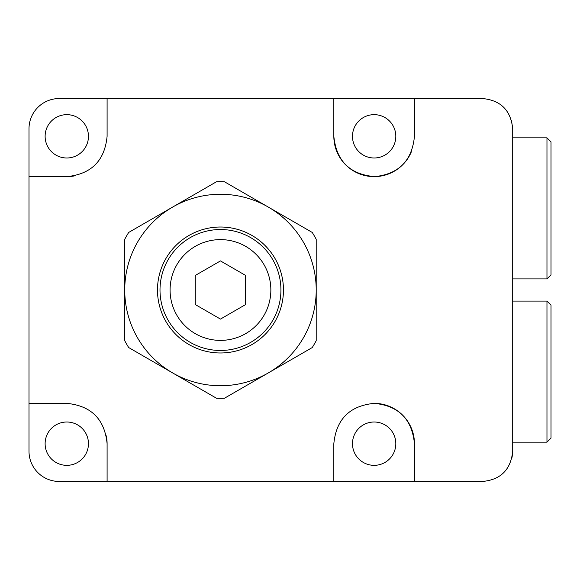 <?xml version="1.0" encoding="UTF-8"?>
<svg xmlns="http://www.w3.org/2000/svg" width="580" height="580" viewBox="0 0 580 580"><rect width="100%" height="100%" fill="white"/><g stroke="black" fill="none" stroke-linecap="round" stroke-linejoin="round"><path stroke-width="0.87" d="M107.097 136.322C104.712 160.754 91.278 174.196 66.787 176.632L29 176.632L29 128.767A30.233 30.233 0 0 1 59.233 98.535L107.097 98.535L107.097 136.322L107.097 98.535L333.833 98.535L333.833 136.322A40.31 40.31 0 0 0 411.387 151.735M66.787 403.368C91.227 405.753 104.661 419.195 107.097 443.678L107.097 481.465L59.233 481.465A30.233 30.233 0 0 1 29 451.233L29 403.368L66.787 403.368L29 403.368L29 176.632L66.787 176.632A40.31 40.31 0 0 0 74.595 175.87M546.969 442.163L551 438.132L551 305.116L546.969 301.085L546.969 442.163L512.705 442.163L512.705 451.233C510.791 469.706 500.714 479.783 482.473 481.465L333.833 481.465L333.833 443.678L333.833 481.465L107.097 481.465L107.097 443.678A40.31 40.31 0 0 0 106.336 435.877M414.453 443.678A40.31 40.31 0 0 0 374.143 403.368C398.554 405.637 411.988 419.072 414.453 443.678L414.453 481.465M374.143 422.008A21.663 21.663 0 0 0 352.481 443.678A21.663 21.663 0 0 0 374.143 465.341A21.663 21.663 0 0 0 395.814 443.678A21.663 21.663 0 0 0 374.143 422.008M66.787 422.008A21.663 21.663 0 0 0 45.124 443.678A21.663 21.663 0 0 0 66.787 465.341A21.663 21.663 0 0 0 88.457 443.678A21.663 21.663 0 0 0 66.787 422.008M374.143 157.992A21.663 21.663 0 0 1 352.481 136.322A21.663 21.663 0 0 1 374.143 114.659A21.663 21.663 0 0 1 395.814 136.322A21.663 21.663 0 0 1 374.143 157.992M66.787 157.992A21.663 21.663 0 0 1 45.124 136.322A21.663 21.663 0 0 1 66.787 114.659A21.663 21.663 0 0 1 88.457 136.322A21.663 21.663 0 0 1 66.787 157.992M546.969 301.085L512.705 301.085L512.705 278.915L546.969 278.915L546.969 137.837L512.705 137.837L512.705 128.767L511.466 120.198L512.705 128.767L512.705 451.233L512.111 457.214M512.705 451.233C511.306 462.637 511.306 462.637 512.705 451.233M414.453 98.535L414.453 136.322C412.075 160.624 398.851 174.058 374.782 176.625C350.03 174.551 336.385 161.117 333.833 136.322L333.833 98.535L482.473 98.535C500.75 100.26 510.828 110.338 512.705 128.767M333.833 443.678C336.248 419.224 349.689 405.79 374.143 403.368M220.465 239.612A50.387 50.387 0 0 0 170.078 290A50.387 50.387 0 0 0 220.465 340.387A50.387 50.387 0 0 0 270.853 290A50.387 50.387 0 0 0 220.465 239.612M245.659 275.457L220.465 260.913L195.271 275.457L195.271 304.543L220.465 319.087L245.659 304.543L245.659 275.457M220.465 227.019A62.981 62.981 0 0 1 283.453 290A62.981 62.981 0 0 1 220.465 352.981A62.981 62.981 0 0 1 157.484 290A62.981 62.981 0 0 1 220.465 227.019M220.465 350.465A60.465 60.465 0 0 0 280.93 290A60.465 60.465 0 0 0 220.465 229.535A60.465 60.465 0 0 0 160 290A60.465 60.465 0 0 0 220.465 350.465M124.736 290L124.736 340.699A108.329 108.329 0 0 0 128.695 347.558L216.507 398.257A108.329 108.329 0 0 0 224.424 398.257L312.243 347.558A108.329 108.329 0 0 0 316.201 340.699L316.201 239.301A108.329 108.329 0 0 0 312.243 232.442L224.424 181.743A108.329 108.329 0 0 0 216.507 181.743L128.695 232.442A108.329 108.329 0 0 0 124.736 239.301L124.736 290A95.736 95.736 0 0 0 268.337 372.911A95.736 95.736 0 0 0 268.337 207.089A95.736 95.736 0 0 0 124.736 290M551 265.974L551 141.868L551 274.884L546.969 278.915M551 438.132L551 314.026M546.969 137.837L551 141.868"/></g></svg>
